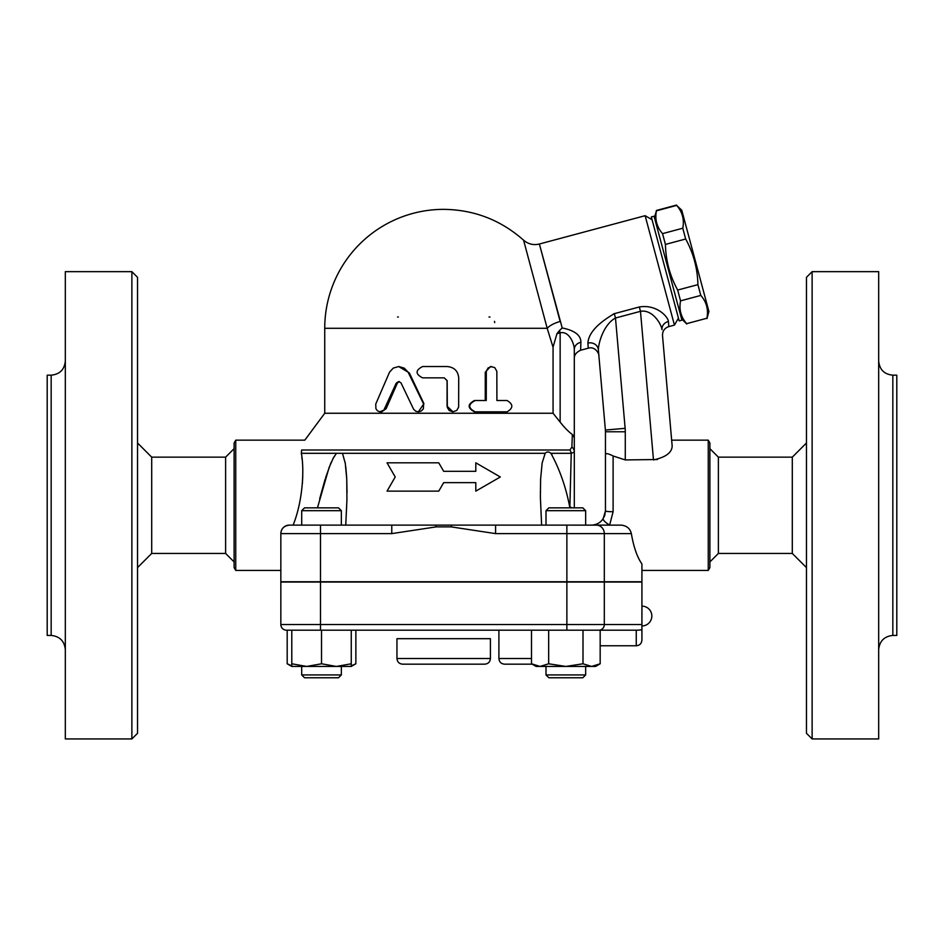 <?xml version="1.0" encoding="UTF-8"?>
<svg xmlns="http://www.w3.org/2000/svg" width="944" height="944" viewBox="0 0 944 944"><rect width="100%" height="100%" fill="white"/><g stroke="black" fill="none" stroke-linecap="round" stroke-linejoin="round"><path stroke-width="1.42" d="M51.165 635.43L47.2 635.43L47.2 375.169L51.165 375.169L51.165 635.43C59.708 636.327 64.428 641.047 65.325 649.59M131.877 738.94L65.325 738.94L65.325 271.66L131.877 271.66L137.541 277.324L137.541 733.276L131.877 738.94L131.877 271.66M137.541 567.604L151.701 553.444L151.701 457.156L137.541 442.996M151.701 553.444L225.616 553.444L225.616 457.156L151.701 457.156M225.616 553.444L234.112 561.94M234.112 442.996L234.112 567.604L235.752 570.436L235.752 440.164L234.112 442.996M280.84 570.436L235.752 570.436M280.923 532.404L280.84 533.62C281.182 528.64 284.014 525.808 289.336 525.124L320.488 525.124L301.702 525.124L301.702 510.68L341.35 510.68L341.35 525.124M569.964 450.005A8.496 7.34 90 0 1 571.238 453.309L569.881 506.857L571.238 453.309L574.306 452.058A8.496 7.245 180 0 0 571.899 446.996L569.964 450.005L301.632 450.005C305.95 436.919 305.95 436.919 301.632 450.005L301.337 453.309C304.464 469.168 302.882 500.91 293.124 525.124M302.399 483.564L302.764 475.87M302.068 459.185L301.832 456.979M288.062 525.218L286.162 525.737M284.533 526.622L283.294 527.649M282.291 528.876L281.418 530.552M391.772 525.124L320.488 525.124L320.488 533.62L391.772 533.62L391.772 525.124L451.621 525.124L451.22 526.882L495.588 533.62L566.872 533.62L566.872 525.124L451.621 525.124M341.35 510.68L338.518 507.848L304.534 507.848L301.702 510.68M541.62 525.124L540.393 497.382L540.593 479.328L542.151 462.961L545.16 453.309C546.859 451.562 548.783 451.562 550.918 453.309C559.757 469.428 566.07 487.564 569.869 507.73L569.905 507.848M342.755 454.288L345.292 463.421L346.755 479.174L346.932 499.789L345.74 525.124M475.8 491.14L475.8 482.644L475.8 491.14L500.32 476.98L475.8 462.82L475.8 471.316L475.8 462.82M387.04 491.14L395.217 476.98L387.04 491.14L438.771 491.14L443.68 482.644L475.8 482.644M438.771 462.82L443.68 471.316L438.771 462.82L387.04 462.82L395.217 476.98M588.466 525.124L585.658 525.124L585.658 510.68L546.01 510.68L546.01 525.124M569.869 507.73L569.881 506.857A19.824 6.514 0 0 1 571.899 507.848M621.494 525.135L566.872 525.124M280.899 532.617A8.496 8.496 0 0 0 280.84 533.62A8.496 8.496 0 0 1 289.336 525.124A8.496 8.496 0 0 0 280.84 533.62L280.84 581.764L641.92 581.764L641.92 563.957C637.212 557.255 633.684 547.142 631.347 533.62C630.144 528.546 626.745 525.714 621.176 525.124L609.623 525.124L613.104 511.719A7.646 0.755 180 0 1 605.458 510.964L603.192 518.645C600.431 522.764 596.466 524.923 591.298 525.124M566.872 581.764L566.872 533.62L604.313 533.62A8.496 8.024 -90 0 0 596.289 525.124L609.623 525.124A7.646 1.982 32.9 0 1 603.192 518.645M585.658 510.68L582.826 507.848L548.842 507.848L546.01 510.68M551.945 454.56L550.918 453.309L571.238 453.309M347.014 492.414L346.755 479.257M346.696 477.782L345.764 466.69M345.256 463.244L345.091 462.277M317.455 507.848L329.067 467.622L333.433 457.746L336.442 453.309L332.913 458.725M331.238 462.277L330.813 463.256M330.671 463.598L325.574 477.782M325.114 479.257L319.674 498.81M301.337 453.309L545.16 453.309M475.8 471.316L443.68 471.316M391.772 533.62L436.14 526.882L435.739 525.124M495.588 525.124L495.588 533.62M641.92 624.527L641.92 582.047L280.84 582.047L280.84 624.527A5.664 5.664 0 0 0 286.504 630.191A5.664 5.664 0 0 1 280.84 624.527A5.664 5.664 0 0 0 286.504 630.191L637.672 630.191L636.256 630.191L636.256 645.767C639.702 645.436 641.59 643.548 641.92 640.103L641.92 624.527L280.84 624.527M637.672 630.191L641.92 629.801L641.92 640.103M583.003 663.785L583.003 630.191L600.172 630.191L600.172 663.785L591.581 666.44L565.834 666.44L583.003 663.785L591.581 666.44L595.57 666.44L600.172 663.785M291.79 666.44L291.79 663.785L306.658 666.44L291.79 666.44L287.188 663.785L291.79 665.839M291.79 630.191L291.79 663.785M351.262 666.44L306.658 666.44L321.526 663.785L336.394 666.44L351.262 663.785L351.262 666.44L355.864 663.785L351.262 665.839M341.35 674.936L301.702 674.936L301.702 666.44L301.702 674.936L304.534 677.768L338.518 677.768L341.35 674.936L341.35 666.44M321.526 630.191L321.526 663.785M351.262 630.191L351.262 663.785M548.665 663.785L565.834 666.44L536.098 666.44L531.496 663.785L540.086 666.44L548.665 663.785L548.665 630.191M585.658 674.936L546.01 674.936L546.01 666.44L546.01 674.936L548.842 677.768L582.826 677.768L585.658 674.936L585.658 666.44M531.496 630.191L531.496 663.785M287.188 630.191L287.188 663.785M355.864 630.191L355.864 663.785M498.904 630.191L498.904 658.511C499.234 661.956 501.122 663.844 504.568 664.175L532.168 664.175L504.568 664.175M571.899 446.996L572.335 434.488L574.306 437.603L574.306 349.422C574.318 343.699 569.055 330.601 560.146 332.854L560.146 422.11L553.066 413.26L324.736 413.26L304.806 440.164L235.752 440.164M574.306 507.848L574.306 437.603M572.335 434.488C568.595 431.774 564.524 427.656 560.146 422.11M613.364 313.951L614.32 313.668C597.328 323.591 588.525 333.385 587.9 343.061L588.218 348.206L580.607 350.248L580.902 342.318C580.926 335.262 574.695 330.471 562.211 327.969L559.521 330.483L560.146 332.854L556.948 333.704L553.019 347.191M580.902 342.318A8.496 7.292 0 0 0 574.306 349.422L574.306 358.46C574.164 355.038 576.253 352.301 580.607 350.248M562.211 327.969L539.461 244.272L560.146 321.479A16.992 7.068 165 0 0 547.19 328.3L546.989 327.544M553.066 413.26L553.066 347.286L547.19 328.3L523.66 240.472L547.19 328.3L324.736 328.3A118.944 118.944 0 0 1 443.68 209.356C474.136 209.733 500.768 220.011 523.578 240.189C528.203 244.142 533.478 245.416 539.39 244.012L645.13 215.692L674.441 325.102L668.765 326.624L668.446 321.479C667.915 316.57 656.481 304.098 639.324 306.977L614.32 313.668L615.488 318.022L640.48 311.331L639.324 306.977M588.183 340.737L588.383 340.052M652.056 219.692L645.13 215.692M679.184 320.901L651.325 216.955L654.062 216.223L681.922 320.169L679.184 320.901M654.428 217.592L656.422 210.831C654.758 219.421 656.8 227.032 662.546 233.64L665.426 244.425C665.803 260.638 669.874 275.849 677.662 290.056L680.553 300.853C678.878 309.443 680.919 317.054 686.666 323.662L706.914 318.234C708.578 309.644 706.549 302.033 700.802 295.425L697.911 284.64C697.533 268.426 693.462 253.216 685.674 239.009L682.783 228.212C684.459 219.622 682.418 212.011 676.671 205.403L681.78 210.264L708.909 311.473L706.997 318.576M686.666 323.662L706.914 318.234M680.553 300.853L700.802 295.425M677.662 290.056L697.911 284.64M665.426 244.425L685.674 239.009M662.546 233.64L682.783 228.212M656.422 210.831L676.671 205.403M488.992 316.972A5.664 5.664 0 0 1 489.995 317.066A5.664 5.664 0 0 0 488.992 316.972M494.514 321.361A5.664 5.664 0 0 1 494.656 322.636A5.664 5.664 0 0 0 494.514 321.361M397.566 317.031A5.664 5.664 0 0 1 398.368 316.972M398.675 366.532L409.33 372.892L423.939 403.702L418.357 411.844L421.177 411.1L423.36 408.87L423.62 404.044L408.068 372.066L404.209 368.113L398.816 366.532L393.294 368.077L389.565 372.089L375.759 404.044L375.901 408.705L377.435 410.805L379.653 411.796L383.83 410.168L396.256 383.087L398.793 381.494L400.988 382.851L413.637 409.307L415.82 411.254L418.357 411.844M399.206 381.553L397.365 383.087L386.155 408.669L381.754 411.844L380.279 411.844M505.606 411.844L474.478 411.844C467.386 408.068 467.386 404.292 474.478 400.516L485.263 400.516L485.263 372.196L490.526 366.532L494.727 367.594L496.839 371.275L496.91 400.516L505.606 400.516M452.955 411.844L447.078 406.18L447.078 380.692L444.246 377.86L447.161 380.692L447.314 407.466L449.132 410.439L452.754 411.844L456.754 410.439L458.642 407.1L458.713 377.86C458.041 370.98 454.194 367.204 447.161 366.532L422.617 366.532C415.277 370.308 415.277 374.084 422.617 377.86L444.258 377.86M496.91 400.516L507.081 400.516C513.394 404.292 513.394 408.068 507.081 411.844L475.21 411.844C467.953 408.068 467.953 404.292 475.21 400.516L486.254 400.516L486.325 371.275L488.095 367.936L491.635 366.532M474.478 400.516L475.21 400.516M474.478 411.844L475.21 411.844M559.521 330.483L556.948 333.704M587.9 343.061A8.496 7.717 175 0 1 598.366 349.799C598.425 342.825 603.818 324.229 615.488 318.022L625.14 428.328A39.648 39.648 0 0 1 625.282 431.774L605.458 431.774L605.458 510.964L604.726 515.471M668.765 326.624C664.529 328.099 662.44 331.084 662.511 335.568L672.163 445.981C671.975 452.601 665.756 457.25 653.484 459.929L640.48 311.331C652.516 309.148 661.331 324.075 661.992 329.692A8.496 7.717 175 0 1 668.446 321.479M662.511 335.568L672.163 445.981L671.656 440.164L708.248 440.164L708.248 570.436L641.92 570.436M657.39 459.516L625.282 459.929L613.104 455.987C608.278 453.509 605.729 453.014 605.458 454.501M598.366 349.799L605.387 430.051A19.824 19.824 0 0 1 605.458 431.774M573.763 435.833L573.291 435.243M602.39 519.766L604.561 515.92M625.14 428.328L605.387 430.051L598.874 355.676M708.248 570.436L709.888 567.604L709.888 442.996L708.248 440.164M718.384 553.444L718.384 457.156L792.299 457.156L792.299 553.444L718.384 553.444L709.888 561.94M792.299 553.444L806.459 567.604M806.459 277.324L806.459 733.276L812.123 738.94L812.123 271.66L806.459 277.324M812.123 738.94L878.675 738.94L878.675 271.66L812.123 271.66M878.675 649.59C879.572 641.047 884.292 636.327 892.835 635.43L892.835 375.169C884.233 374.331 879.513 369.611 878.675 361.009M892.835 635.43L896.8 635.43L896.8 375.169L892.835 375.169M402.616 664.175L484.744 664.175C488.19 663.844 490.078 661.956 490.408 658.511L396.952 658.511C397.282 661.956 399.17 663.844 402.616 664.175M396.952 658.511L396.952 638.687L490.408 638.687L490.408 658.511M280.84 533.62L320.488 533.62L320.488 581.764M604.313 581.764L604.313 533.62L631.347 533.62M436.14 526.882L451.22 526.882M320.488 630.191L320.488 582.047M566.872 630.191L566.872 582.047M598.968 630.191A5.664 5.345 -90 0 0 604.313 624.527L604.313 582.047M531.496 658.511L498.904 658.511M409.33 372.892L408.516 372.892M386.155 408.669L384.786 408.669M397.365 383.087L396.256 383.087M485.263 372.196L486.254 372.196M625.282 459.929L625.282 431.774M613.104 511.719L613.104 455.987M51.165 375.169C59.767 374.331 64.487 369.611 65.325 361.009M234.112 448.66L225.616 457.156M540.346 492.414L540.346 491.73L540.346 492.414M347.014 492.697L347.014 491.73L347.014 492.697M548.842 677.768L546.01 674.936M304.534 677.768L301.702 674.936M641.92 625.943A9.912 9.912 0 0 0 651.832 616.031A9.912 9.912 0 0 0 641.92 606.119M600.172 645.767L636.256 645.767M678.453 318.175L674.441 325.102M681.556 318.801L686.748 324.004M656.34 210.488L676.588 205.06M324.736 328.3L324.736 413.26M588.218 348.206C595.357 345.893 599.44 354.366 598.885 355.676M718.384 457.156L709.888 448.66M792.299 457.156L806.459 442.996"/></g></svg>
